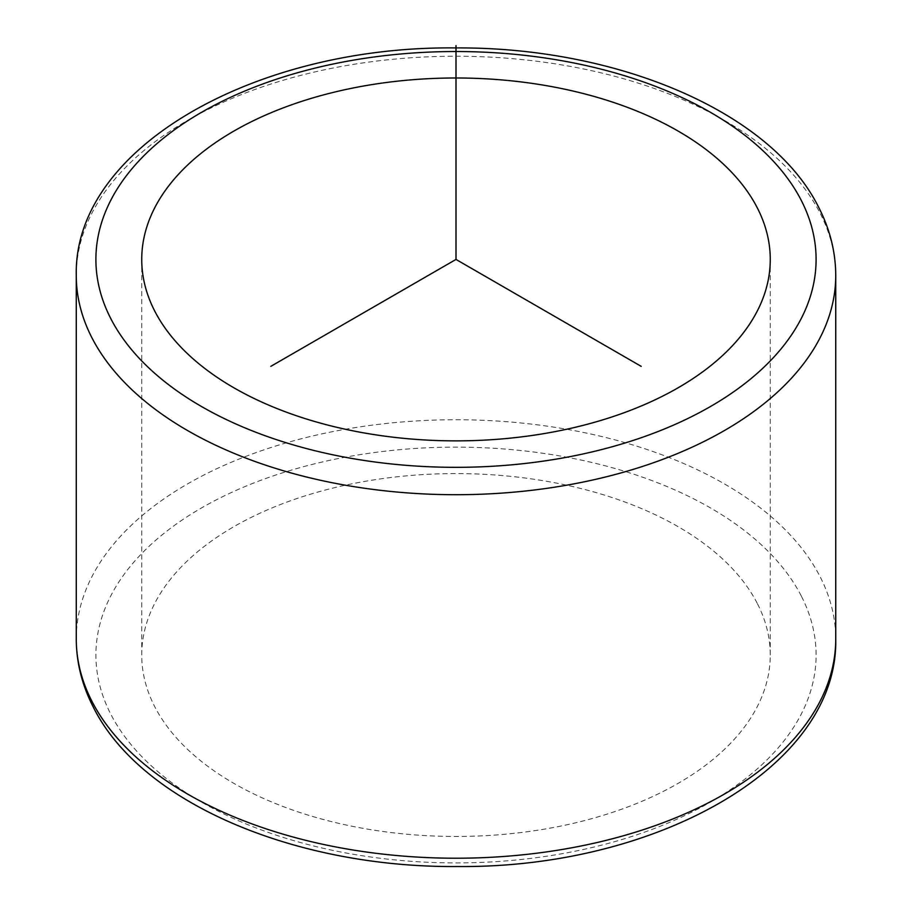 <?xml version="1.0" encoding="UTF-8"?>
<svg xmlns="http://www.w3.org/2000/svg" width="912" height="912" viewBox="0 0 912 912"><rect width="100%" height="100%" fill="white"/><g stroke="black" fill="none" stroke-linecap="round" stroke-linejoin="round"><path stroke-width="0.68" stroke-dasharray="4.56 3.42" d="M757.553 603.938A314.264 181.442 180 0 1 770.264 655.021A314.264 181.442 180 0 1 500.688 834.617A314.264 181.442 180 0 1 154.447 706.105A314.264 181.442 180 0 1 141.736 655.021A314.264 181.442 180 0 1 411.312 475.426A314.264 181.442 180 0 1 757.553 603.938M76.266 275.47A379.734 219.245 180 0 1 401.998 58.459A379.734 219.245 180 0 1 820.378 213.739A379.734 219.245 180 0 1 835.734 275.47M801.534 596.482A360.092 207.902 180 0 1 557.38 854.51A360.092 207.902 180 0 1 110.466 713.549A360.092 207.902 180 0 1 354.62 455.533A360.092 207.902 180 0 1 801.534 596.482M76.266 638.981A379.734 219.245 180 0 1 401.998 421.971A379.734 219.245 180 0 1 820.378 577.262A379.734 219.245 180 0 1 835.734 638.981M770.264 259.43L770.264 655.021M141.736 259.43L141.736 655.021"/><path stroke-width="1.37" d="M757.553 208.346A314.264 181.442 180 0 1 770.264 259.43A314.264 181.442 180 0 1 500.688 439.025A314.264 181.442 180 0 1 154.447 310.513A314.264 181.442 180 0 1 141.736 259.43A314.264 181.442 180 0 1 411.312 79.834A314.264 181.442 180 0 1 757.553 208.346M641.182 366.35L456 259.43L270.818 366.35M456 259.43L456 45.6M110.466 317.969A360.092 207.902 180 0 1 354.62 59.941A360.092 207.902 180 0 1 801.534 200.902A360.092 207.902 180 0 1 557.38 458.918A360.092 207.902 180 0 1 110.466 317.969M76.266 275.47C73.462 147.14 256.466 45.634 455.795 47.926C617.492 46.9 771.894 111.857 819.044 208.039C830.091 229.778 835.654 252.259 835.734 275.47A379.734 219.245 180 0 1 510.002 492.48A379.734 219.245 180 0 1 91.622 337.189A379.734 219.245 180 0 1 76.266 275.47L76.266 638.981A379.734 219.245 180 0 0 91.622 700.701A379.734 219.245 180 0 0 510.002 855.992A379.734 219.245 180 0 0 835.734 638.981C838.516 767.026 656.344 868.406 457.448 866.525C295.328 867.882 140.22 802.845 92.956 706.412C81.909 684.673 76.346 662.192 76.266 638.981M835.734 275.47L835.734 638.981"/></g></svg>
